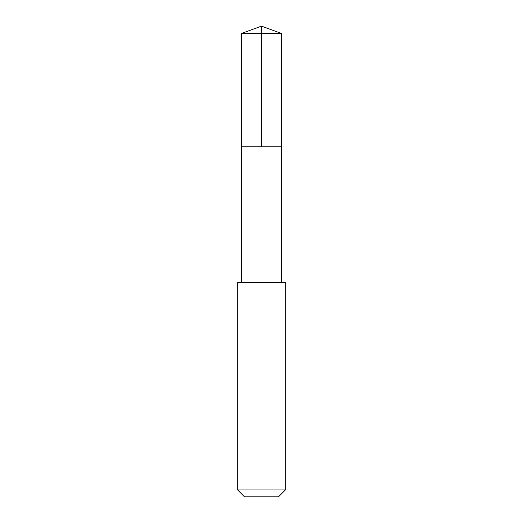 <?xml version="1.0" encoding="UTF-8"?>
<svg xmlns="http://www.w3.org/2000/svg" width="523" height="523" viewBox="0 0 523 523"><rect width="100%" height="100%" fill="white"/><g stroke="black" fill="none" stroke-linecap="round" stroke-linejoin="round"><path stroke-width="0.78" d="M241.391 146.806L281.609 146.806L281.609 33.472L241.391 33.472L241.391 146.806L281.609 146.806L281.603 282.348L241.397 282.348L241.391 146.806M284.198 282.355L237.664 282.355L237.664 489.973L285.336 489.973L285.336 282.355L284.198 282.355M285.336 489.973L278.452 496.85L244.548 496.85L237.664 489.973M241.391 33.472L261.5 26.15L261.5 146.806M261.5 26.15L281.609 33.472M241.397 282.348L237.664 282.355M281.603 282.348L285.336 282.355"/></g></svg>
